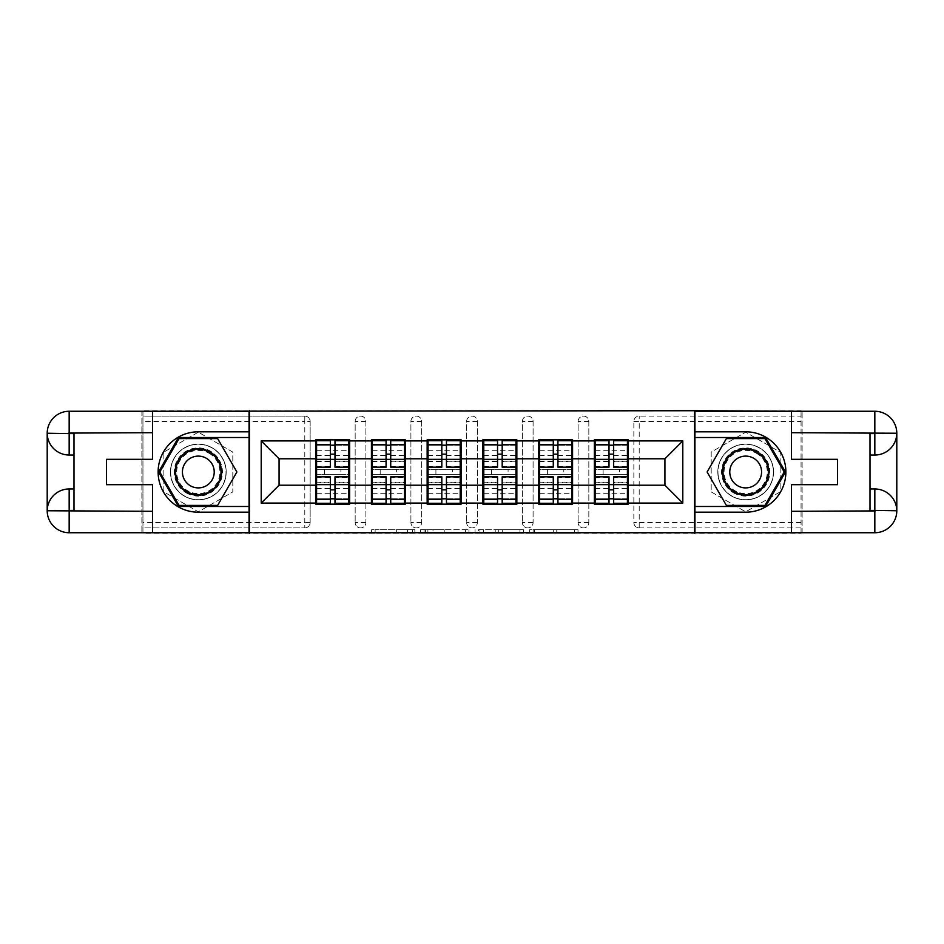 <?xml version="1.0" encoding="UTF-8"?>
<svg xmlns="http://www.w3.org/2000/svg" width="944" height="944" viewBox="0 0 944 944"><rect width="100%" height="100%" fill="white"/><g stroke="black" fill="none" stroke-linecap="round" stroke-linejoin="round"><path stroke-width="0.71" stroke-dasharray="4.72 3.54" d="M414.841 533.277L375.122 533.277L414.841 533.277L414.841 529.702L396.338 529.702L396.338 533.277L396.338 529.702L414.841 529.702L414.841 533.277L414.841 529.702L396.338 529.702L396.338 533.277L396.338 529.702L414.841 529.702L375.122 529.702L414.841 529.702M745.677 499.872A27.872 27.872 0 0 1 717.806 472A27.872 27.872 0 0 1 745.677 444.128A27.872 27.872 0 0 0 717.806 472A27.872 27.872 0 0 0 745.677 499.872A27.872 27.872 0 0 0 773.537 472A27.872 27.872 0 0 0 745.677 444.128A27.872 27.872 0 0 1 773.537 472A27.872 27.872 0 0 1 745.677 499.872A27.872 27.872 0 0 0 773.537 472A27.872 27.872 0 0 0 745.677 444.128A27.872 27.872 0 0 1 773.537 472A27.872 27.872 0 0 1 745.677 499.872A27.872 27.872 0 0 1 717.806 472A27.872 27.872 0 0 1 745.677 444.128A27.872 27.872 0 0 0 717.806 472A27.872 27.872 0 0 0 745.677 499.872M198.323 499.872A27.872 27.872 0 0 1 170.463 472A27.872 27.872 0 0 1 198.323 444.128A27.872 27.872 0 0 1 226.194 472A27.872 27.872 0 0 1 198.323 499.872A27.872 27.872 0 0 1 170.463 472A27.872 27.872 0 0 1 198.323 444.128A27.872 27.872 0 0 1 226.194 472A27.872 27.872 0 0 1 198.323 499.872A27.872 27.872 0 0 1 170.463 472A27.872 27.872 0 0 1 198.323 444.128A27.872 27.872 0 0 0 170.463 472A27.872 27.872 0 0 0 198.323 499.872A27.872 27.872 0 0 0 226.194 472A27.872 27.872 0 0 0 198.323 444.128A27.872 27.872 0 0 1 226.194 472A27.872 27.872 0 0 1 198.323 499.872M574.495 533.277L533.112 533.277L574.495 533.277L574.495 529.702L556.783 529.702L577.999 529.702L577.999 533.277L577.999 529.702L533.112 529.702L577.999 529.702L577.999 533.277L577.999 529.702L574.495 529.702L574.495 533.277M553.267 533.277L534.505 533.277L553.267 533.277L553.267 529.702L556.783 529.702L553.267 529.702L553.267 533.277L553.267 529.702L534.505 529.702L534.505 533.277L534.505 529.702L553.267 529.702L553.267 533.277M529.596 533.277L533.112 533.277L529.596 533.277L529.596 529.702L533.112 529.702L529.596 529.702L529.596 533.277M371.617 533.277L375.122 533.277L371.617 533.277L371.617 529.702L375.122 529.702L371.617 529.702L371.617 533.277M304.794 527.908A5.357 5.357 0 0 0 310.151 522.551L304.794 522.551L304.794 527.908A5.357 5.357 0 0 0 310.151 522.551L310.151 421.449A5.357 5.357 0 0 0 304.794 416.092L142.945 416.092L142.945 410.723L801.055 410.723L801.055 416.092L639.206 416.092A5.357 5.357 0 0 0 633.849 421.449L633.849 522.551A5.357 5.357 0 0 0 639.206 527.908L801.055 527.908L801.055 416.092L639.206 416.092A5.357 5.357 0 0 0 633.849 421.449L633.849 522.551A5.357 5.357 0 0 0 639.206 527.908L801.055 527.908L801.055 533.277L142.945 533.277L142.945 527.908L304.794 527.908L142.945 527.908L142.945 421.449L304.794 421.449L304.794 522.551L142.945 522.551M468.932 533.277L465.427 533.277L468.932 533.277L468.932 529.702L468.932 533.277M424.045 533.277L465.427 533.277L420.54 533.277L424.045 533.277L424.045 529.702L468.932 529.702L420.54 529.702L420.54 533.277L420.54 529.702L424.045 529.702L424.045 533.277M478.573 533.277L523.46 533.277L475.068 533.277L478.573 533.277L478.573 529.702L523.46 529.702L523.46 533.277L523.46 529.702L502.243 529.702L502.243 533.277M627.418 469.321L595.263 469.321M628.303 469.321L628.303 439.845L594.366 439.845L594.366 469.321L628.303 469.321L628.303 474.679L594.366 474.679L594.366 504.155L628.303 504.155L628.303 474.679M595.263 474.679L627.418 474.679M571.675 469.321L539.52 469.321M572.571 469.321L572.571 439.845L538.635 439.845L538.635 469.321L572.571 469.321L572.571 474.679L538.635 474.679L538.635 504.155L572.571 504.155L572.571 474.679M539.52 474.679L571.675 474.679M515.943 469.321L483.788 469.321M516.84 469.321L516.84 439.845L482.891 439.845L482.891 469.321L516.84 469.321L516.84 474.679L482.891 474.679L482.891 504.155L516.84 504.155L516.84 474.679M483.788 474.679L515.943 474.679M460.212 469.321L428.057 469.321M461.109 469.321L461.109 439.845L427.16 439.845L427.16 469.321L461.109 469.321L461.109 474.679L427.16 474.679L427.16 504.155L461.109 504.155L461.109 474.679M428.057 474.679L460.212 474.679M404.48 469.321L372.325 469.321M405.365 469.321L405.365 439.845L371.429 439.845L371.429 469.321L405.365 469.321L405.365 474.679L371.429 474.679L371.429 504.155L405.365 504.155L405.365 474.679M372.325 474.679L404.48 474.679M572.571 485.216L594.366 485.216M594.366 458.784L572.571 458.784M516.84 485.216L538.635 485.216M538.635 458.784L516.84 458.784M461.109 485.216L482.891 485.216M482.891 458.784L461.109 458.784M405.365 485.216L427.16 485.216M427.16 458.784L405.365 458.784M349.634 485.216L371.429 485.216M371.429 458.784L349.634 458.784M310.151 522.551L310.151 421.449A5.357 5.357 0 0 0 304.794 416.092L142.945 416.092L142.945 421.449M348.737 469.321L316.582 469.321M315.697 469.321L349.634 469.321L349.634 439.845L315.697 439.845L315.697 504.155L349.634 504.155L349.634 474.679L315.697 474.679M316.582 474.679L348.737 474.679M315.697 458.784L279.07 458.784L279.07 485.216L315.697 485.216M142.945 411.265L142.945 532.735M801.055 532.735L801.055 411.265M628.303 485.216L664.93 485.216L664.93 458.784L628.303 458.784M349.634 469.321L349.634 474.679M588.832 522.551L578.106 522.551A5.357 5.357 0 0 0 583.475 527.908A5.357 5.357 0 0 0 588.832 522.551L588.832 421.449A5.357 5.357 0 0 0 583.475 416.092A5.357 5.357 0 0 0 578.106 421.449L578.106 522.551L578.106 421.449A5.357 5.357 0 0 1 583.475 416.092A5.357 5.357 0 0 1 588.832 421.449L588.832 522.551A5.357 5.357 0 0 1 583.475 527.908A5.357 5.357 0 0 1 578.106 522.551A5.357 5.357 0 0 0 583.475 527.908M533.089 522.551L522.374 522.551A5.357 5.357 0 0 0 527.731 527.908A5.357 5.357 0 0 0 533.089 522.551L533.089 421.449A5.357 5.357 0 0 0 527.731 416.092A5.357 5.357 0 0 0 522.374 421.449L522.374 522.551L522.374 421.449A5.357 5.357 0 0 1 527.731 416.092A5.357 5.357 0 0 1 533.089 421.449L533.089 522.551A5.357 5.357 0 0 1 527.731 527.908A5.357 5.357 0 0 1 522.374 522.551A5.357 5.357 0 0 0 527.731 527.908M477.357 522.551L466.643 522.551A5.357 5.357 0 0 0 472 527.908A5.357 5.357 0 0 0 477.357 522.551L477.357 421.449A5.357 5.357 0 0 0 472 416.092A5.357 5.357 0 0 0 466.643 421.449L466.643 522.551L466.643 421.449A5.357 5.357 0 0 1 472 416.092A5.357 5.357 0 0 1 477.357 421.449L477.357 522.551A5.357 5.357 0 0 1 472 527.908A5.357 5.357 0 0 1 466.643 522.551A5.357 5.357 0 0 0 472 527.908M421.626 522.551L410.911 522.551A5.357 5.357 0 0 0 416.269 527.908A5.357 5.357 0 0 0 421.626 522.551L421.626 421.449A5.357 5.357 0 0 0 416.269 416.092A5.357 5.357 0 0 0 410.911 421.449L410.911 522.551L410.911 421.449A5.357 5.357 0 0 1 416.269 416.092A5.357 5.357 0 0 1 421.626 421.449L421.626 522.551A5.357 5.357 0 0 1 416.269 527.908A5.357 5.357 0 0 1 410.911 522.551A5.357 5.357 0 0 0 416.269 527.908M365.894 522.551L355.168 522.551A5.357 5.357 0 0 0 360.525 527.908A5.357 5.357 0 0 0 365.894 522.551L365.894 421.449A5.357 5.357 0 0 0 360.525 416.092A5.357 5.357 0 0 0 355.168 421.449L355.168 522.551L355.168 421.449A5.357 5.357 0 0 1 360.525 416.092A5.357 5.357 0 0 1 365.894 421.449L365.894 522.551A5.357 5.357 0 0 1 360.525 527.908A5.357 5.357 0 0 1 355.168 522.551A5.357 5.357 0 0 0 360.525 527.908M371.429 469.321L371.429 474.679M427.16 469.321L427.16 474.679M482.891 469.321L482.891 474.679M538.635 469.321L538.635 474.679M594.366 469.321L594.366 474.679M249.417 533.277L249.417 410.723M198.323 432.187L163.855 452.093L163.855 491.907L198.323 511.813L232.802 491.907L232.802 452.093L198.323 432.187L163.855 452.093L163.855 491.907L198.323 511.813L232.802 491.907L232.802 452.093L198.323 432.187M694.583 410.723L694.583 533.277M711.198 491.907L745.677 511.813L780.145 491.907L780.145 452.093L745.677 432.187L711.198 452.093L711.198 491.907L745.677 511.813L780.145 491.907L780.145 452.093L745.677 432.187L711.198 452.093L711.198 491.907M427.903 533.277L432.989 533.277L427.903 533.277L427.903 529.702L425.449 529.702L425.449 533.277L425.449 529.702L432.989 529.702L427.903 529.702L427.903 533.277M432.989 533.277L444.211 533.277L432.989 533.277L432.989 529.702L444.211 529.702L444.211 533.277L444.211 529.702L432.989 529.702L432.989 533.277M478.573 529.702L498.739 529.702L498.739 533.277L498.739 529.702L495.234 529.702L498.739 529.702L498.739 533.277L498.739 529.702L502.243 529.702M479.977 529.702L479.977 533.277L479.977 529.702M475.068 529.702L475.068 533.277L475.068 529.702M334.99 498.798L348.737 498.798L348.737 445.202L316.582 445.202L316.582 498.798L348.737 498.798L348.737 482.183L334.99 482.183L334.99 489.842L334.99 476.826M348.737 477.652L348.737 493.287L348.737 477.652L334.99 477.652M348.737 482.183L348.737 503.258M334.99 482.183L334.99 503.258M316.582 493.287L316.582 476.826L316.582 493.287L348.737 493.287M330.341 498.798L316.582 498.798L316.582 482.856L330.341 482.856L330.341 489.842L330.341 476.826M316.582 482.856L316.582 482.183L330.341 482.183L330.341 503.258M316.582 482.183L316.582 503.258M324.441 469.321L324.441 474.679L340.878 474.679L340.878 469.321L324.441 469.321L340.878 469.321L340.878 474.679L324.441 474.679L324.441 469.321M330.341 467.174L330.341 440.742M334.99 467.174L334.99 454.158L334.99 461.144L348.737 461.144L348.737 461.817L348.737 440.742M334.99 445.202L348.737 445.202L348.737 461.144M330.341 445.202L316.582 445.202L316.582 461.817L316.582 440.742M316.582 450.713L316.582 467.174L316.582 450.713L348.737 450.713L348.737 467.174L348.737 450.713M330.341 482.856L330.341 482.183M334.99 461.144L334.99 440.742M390.722 498.798L404.48 498.798L404.48 445.202L372.325 445.202L372.325 498.798L404.48 498.798L404.48 482.183L390.722 482.183L390.722 489.842L390.722 476.826M404.48 477.652L404.48 493.287L404.48 477.652L390.722 477.652M404.48 482.183L404.48 503.258M390.722 482.183L390.722 503.258M372.325 493.287L372.325 476.826L372.325 493.287L404.48 493.287M386.072 498.798L372.325 498.798L372.325 482.856L386.072 482.856L386.072 489.842L386.072 476.826M372.325 482.856L372.325 482.183L386.072 482.183L386.072 503.258M372.325 482.183L372.325 503.258M380.184 469.321L380.184 474.679L396.61 474.679L396.61 469.321L380.184 469.321L396.61 469.321L396.61 474.679L380.184 474.679L380.184 469.321M386.072 467.174L386.072 440.742M390.722 467.174L390.722 454.158L390.722 461.144L404.48 461.144L404.48 461.817L404.48 440.742M390.722 445.202L404.48 445.202L404.48 461.144M386.072 445.202L372.325 445.202L372.325 461.817L372.325 440.742M372.325 450.713L372.325 467.174L372.325 450.713L404.48 450.713L404.48 467.174L404.48 450.713M386.072 482.856L386.072 482.183M390.722 461.144L390.722 440.742M446.453 498.798L460.212 498.798L460.212 445.202L428.057 445.202L428.057 498.798L460.212 498.798L460.212 482.183L446.453 482.183L446.453 489.842L446.453 476.826M460.212 477.652L460.212 493.287L460.212 477.652L446.453 477.652M460.212 482.183L460.212 503.258M446.453 482.183L446.453 503.258M428.057 493.287L428.057 476.826L428.057 493.287L460.212 493.287M441.816 498.798L428.057 498.798L428.057 482.856L441.816 482.856L441.816 489.842L441.816 476.826M428.057 482.856L428.057 482.183L441.816 482.183L441.816 503.258M428.057 482.183L428.057 503.258M435.916 469.321L435.916 474.679L452.353 474.679L452.353 469.321L435.916 469.321L452.353 469.321L452.353 474.679L435.916 474.679L435.916 469.321M441.816 467.174L441.816 440.742M446.453 467.174L446.453 454.158L446.453 461.144L460.212 461.144L460.212 461.817L460.212 440.742M446.453 445.202L460.212 445.202L460.212 461.144M441.816 445.202L428.057 445.202L428.057 461.817L428.057 440.742M428.057 450.713L428.057 467.174L428.057 450.713L460.212 450.713L460.212 467.174L460.212 450.713M441.816 482.856L441.816 482.183M446.453 461.144L446.453 440.742M502.184 498.798L515.943 498.798L515.943 445.202L483.788 445.202L483.788 498.798L515.943 498.798L515.943 482.183L502.184 482.183L502.184 489.842L502.184 476.826M515.943 477.652L515.943 493.287L515.943 477.652L502.184 477.652M515.943 482.183L515.943 503.258M502.184 482.183L502.184 503.258M483.788 493.287L483.788 476.826L483.788 493.287L515.943 493.287M497.547 498.798L483.788 498.798L483.788 482.856L497.547 482.856L497.547 489.842L497.547 476.826M483.788 482.856L483.788 482.183L497.547 482.183L497.547 503.258M483.788 482.183L483.788 503.258M491.647 469.321L491.647 474.679L508.084 474.679L508.084 469.321L491.647 469.321L508.084 469.321L508.084 474.679L491.647 474.679L491.647 469.321M497.547 467.174L497.547 440.742M502.184 467.174L502.184 454.158L502.184 461.144L515.943 461.144L515.943 461.817L515.943 440.742M502.184 445.202L515.943 445.202L515.943 461.144M497.547 445.202L483.788 445.202L483.788 461.817L483.788 440.742M483.788 450.713L483.788 467.174L483.788 450.713L515.943 450.713L515.943 467.174L515.943 450.713M497.547 482.856L497.547 482.183M502.184 461.144L502.184 440.742M557.928 498.798L571.675 498.798L571.675 445.202L539.52 445.202L539.52 498.798L571.675 498.798L571.675 482.183L557.928 482.183L557.928 489.842L557.928 476.826M571.675 477.652L571.675 493.287L571.675 477.652L557.928 477.652M571.675 482.183L571.675 503.258M557.928 482.183L557.928 503.258M539.52 493.287L539.52 476.826L539.52 493.287L571.675 493.287M553.278 498.798L539.52 498.798L539.52 482.856L553.278 482.856L553.278 489.842L553.278 476.826M539.52 482.856L539.52 482.183L553.278 482.183L553.278 503.258M539.52 482.183L539.52 503.258M547.39 469.321L547.39 474.679L563.816 474.679L563.816 469.321L547.39 469.321L563.816 469.321L563.816 474.679L547.39 474.679L547.39 469.321M553.278 467.174L553.278 440.742M557.928 467.174L557.928 454.158L557.928 461.144L571.675 461.144L571.675 461.817L571.675 440.742M557.928 445.202L571.675 445.202L571.675 461.144M553.278 445.202L539.52 445.202L539.52 461.817L539.52 440.742M539.52 450.713L539.52 467.174L539.52 450.713L571.675 450.713L571.675 467.174L571.675 450.713M553.278 482.856L553.278 482.183M557.928 461.144L557.928 440.742M613.659 498.798L627.418 498.798L627.418 445.202L595.263 445.202L595.263 498.798L627.418 498.798L627.418 482.183L613.659 482.183L613.659 489.842L613.659 476.826M627.418 477.652L627.418 493.287L627.418 477.652L613.659 477.652M627.418 482.183L627.418 503.258M613.659 482.183L613.659 503.258M595.263 493.287L595.263 476.826L595.263 493.287L627.418 493.287M609.01 498.798L595.263 498.798L595.263 482.856L609.01 482.856L609.01 489.842L609.01 476.826M595.263 482.856L595.263 482.183L609.01 482.183L609.01 503.258M595.263 482.183L595.263 503.258M603.122 469.321L603.122 474.679L619.559 474.679L619.559 469.321L603.122 469.321L619.559 469.321L619.559 474.679L603.122 474.679L603.122 469.321M609.01 467.174L609.01 440.742M613.659 467.174L613.659 454.158L613.659 461.144L627.418 461.144L627.418 461.817L627.418 440.742M613.659 445.202L627.418 445.202L627.418 461.144M609.01 445.202L595.263 445.202L595.263 461.817L595.263 440.742M595.263 450.713L595.263 467.174L595.263 450.713L627.418 450.713L627.418 467.174L627.418 450.713M609.01 482.856L609.01 482.183M613.659 461.144L613.659 440.742M186.275 492.886A24.119 24.119 0 0 0 219.209 484.06A24.119 24.119 0 0 0 210.382 451.114A24.119 24.119 0 0 0 177.437 459.94A24.119 24.119 0 0 0 186.275 492.886M209.497 452.66A22.326 22.326 0 0 1 217.663 483.163A22.326 22.326 0 0 1 187.16 491.34A22.326 22.326 0 0 0 217.663 483.163A22.326 22.326 0 0 0 209.497 452.66A22.326 22.326 0 0 0 178.994 460.837A22.326 22.326 0 0 0 187.16 491.34A22.326 22.326 0 0 1 178.994 460.837A22.326 22.326 0 0 1 209.497 452.66A22.326 22.326 0 0 0 178.994 460.837A22.326 22.326 0 0 0 187.16 491.34M206.276 458.229A15.895 15.895 0 0 1 212.093 479.953A15.895 15.895 0 0 1 190.381 485.771A15.895 15.895 0 0 1 184.564 464.047A15.895 15.895 0 0 1 206.276 458.229M184.481 495.978A27.695 27.695 0 0 1 174.345 458.159A27.695 27.695 0 0 1 212.176 448.022A27.695 27.695 0 0 1 222.312 485.841A27.695 27.695 0 0 1 184.481 495.978A27.695 27.695 0 0 1 174.345 458.159A27.695 27.695 0 0 1 212.176 448.022A27.695 27.695 0 0 1 222.312 485.841A27.695 27.695 0 0 1 184.481 495.978M179.041 438.594L217.616 438.594L236.897 472L217.616 505.406L179.041 505.406L159.76 472L179.041 438.594M733.618 492.886A24.119 24.119 0 0 0 766.563 484.06A24.119 24.119 0 0 0 757.725 451.114A24.119 24.119 0 0 0 724.791 459.94A24.119 24.119 0 0 0 733.618 492.886M756.84 452.66A22.326 22.326 0 0 1 765.006 483.163A22.326 22.326 0 0 1 734.503 491.34A22.326 22.326 0 0 0 765.006 483.163A22.326 22.326 0 0 0 756.84 452.66A22.326 22.326 0 0 0 726.337 460.837A22.326 22.326 0 0 0 734.503 491.34A22.326 22.326 0 0 1 726.337 460.837A22.326 22.326 0 0 1 756.84 452.66A22.326 22.326 0 0 0 726.337 460.837A22.326 22.326 0 0 0 734.503 491.34M753.619 458.229A15.895 15.895 0 0 1 759.436 479.953A15.895 15.895 0 0 1 737.724 485.771A15.895 15.895 0 0 1 731.907 464.047A15.895 15.895 0 0 1 753.619 458.229M731.824 495.978A27.695 27.695 0 0 1 721.688 458.159A27.695 27.695 0 0 1 759.519 448.022A27.695 27.695 0 0 1 769.655 485.841A27.695 27.695 0 0 1 731.824 495.978A27.695 27.695 0 0 1 721.688 458.159A27.695 27.695 0 0 1 759.519 448.022A27.695 27.695 0 0 1 769.655 485.841A27.695 27.695 0 0 1 731.824 495.978M726.384 438.594L764.959 438.594L784.24 472L764.959 505.406L726.384 505.406L707.103 472L726.384 438.594M152.598 411.265L152.598 459.315L106.507 459.315L106.507 484.685L152.598 484.685L152.598 532.735M249.063 411.265L249.063 532.735L69.172 532.735A21.972 21.972 0 0 1 47.2 510.763L47.2 433.237A21.972 21.972 0 0 1 69.172 411.265L141.883 411.265L141.883 532.735L141.883 411.265L249.063 411.265M73.998 433.591L73.998 488.968L69.172 488.968M73.998 455.032L69.172 455.032M73.998 488.968L73.998 510.409M249.063 431.809L198.323 431.809A40.191 40.191 0 0 0 158.132 472A40.191 40.191 0 0 0 198.323 512.191L249.063 512.191M249.063 437.52L178.428 437.52L158.521 472L178.428 506.48L249.063 506.48M791.402 532.735L791.402 484.685L837.493 484.685L837.493 459.315L791.402 459.315L791.402 411.265M694.937 532.735L694.937 411.265L874.828 411.265A21.972 21.972 0 0 1 896.8 433.237L896.8 510.763A21.972 21.972 0 0 1 874.828 532.735L802.117 532.735L802.117 411.265L802.117 532.735L694.937 532.735M870.002 510.409L870.002 455.032L874.828 455.032M870.002 488.968L874.828 488.968M870.002 455.032L870.002 433.591M694.937 512.191L745.677 512.191A40.191 40.191 0 0 0 785.868 472A40.191 40.191 0 0 0 745.677 431.809L694.937 431.809M694.937 506.48L765.572 506.48L785.479 472L765.572 437.52L694.937 437.52M412.386 529.702L412.386 533.277L412.386 529.702M304.794 416.092L304.794 421.449L310.151 421.449A5.357 5.357 0 0 0 304.794 416.092M801.055 522.551L639.206 522.551L639.206 421.449L801.055 421.449M633.849 421.449L639.206 421.449L639.206 416.092M639.206 527.908L639.206 522.551L633.849 522.551A5.357 5.357 0 0 0 639.206 527.908M360.525 416.092A5.357 5.357 0 0 1 365.894 421.449L355.168 421.449M416.269 416.092A5.357 5.357 0 0 1 421.626 421.449L410.911 421.449M472 416.092A5.357 5.357 0 0 1 477.357 421.449L466.643 421.449M527.731 416.092A5.357 5.357 0 0 1 533.089 421.449L522.374 421.449M583.475 416.092A5.357 5.357 0 0 1 588.832 421.449L578.106 421.449M407.56 529.702L407.56 533.277L407.56 529.702M375.122 529.702L375.122 533.277L375.122 529.702M465.427 529.702L465.427 533.277L465.427 529.702M519.955 529.702L519.955 533.277L519.955 529.702M495.234 529.702L495.234 533.277L495.234 529.702M483.481 529.702L483.481 533.277L483.481 529.702M556.783 529.702L556.783 533.277L556.783 529.702M533.112 529.702L533.112 533.277L533.112 529.702M334.99 488.591L348.737 488.591M316.582 477.652L330.341 477.652M316.582 488.591L330.341 488.591M316.582 461.144L330.341 461.144M316.582 466.348L330.341 466.348M334.99 466.348L348.737 466.348M316.582 455.409L330.341 455.409M334.99 482.856L348.737 482.856M334.99 455.409L348.737 455.409M390.722 488.591L404.48 488.591M372.325 477.652L386.072 477.652M372.325 488.591L386.072 488.591M372.325 461.144L386.072 461.144M372.325 466.348L386.072 466.348M390.722 466.348L404.48 466.348M372.325 455.409L386.072 455.409M390.722 482.856L404.48 482.856M390.722 455.409L404.48 455.409M446.453 488.591L460.212 488.591M428.057 477.652L441.816 477.652M428.057 488.591L441.816 488.591M428.057 461.144L441.816 461.144M428.057 466.348L441.816 466.348M446.453 466.348L460.212 466.348M428.057 455.409L441.816 455.409M446.453 482.856L460.212 482.856M446.453 455.409L460.212 455.409M502.184 488.591L515.943 488.591M483.788 477.652L497.547 477.652M483.788 488.591L497.547 488.591M483.788 461.144L497.547 461.144M483.788 466.348L497.547 466.348M502.184 466.348L515.943 466.348M483.788 455.409L497.547 455.409M502.184 482.856L515.943 482.856M502.184 455.409L515.943 455.409M557.928 488.591L571.675 488.591M539.52 477.652L553.278 477.652M539.52 488.591L553.278 488.591M539.52 461.144L553.278 461.144M539.52 466.348L553.278 466.348M557.928 466.348L571.675 466.348M539.52 455.409L553.278 455.409M557.928 482.856L571.675 482.856M557.928 455.409L571.675 455.409M613.659 488.591L627.418 488.591M595.263 477.652L609.01 477.652M595.263 488.591L609.01 488.591M595.263 461.144L609.01 461.144M595.263 466.348L609.01 466.348M613.659 466.348L627.418 466.348M595.263 455.409L609.01 455.409M613.659 482.856L627.418 482.856M613.659 455.409L627.418 455.409M209.131 453.297A21.594 21.594 0 0 1 217.026 482.797A21.594 21.594 0 0 1 187.526 490.703A21.594 21.594 0 0 1 179.62 461.203A21.594 21.594 0 0 1 209.131 453.297M756.474 453.297A21.594 21.594 0 0 1 764.38 482.797A21.594 21.594 0 0 1 734.869 490.703A21.594 21.594 0 0 1 726.974 461.203A21.594 21.594 0 0 1 756.474 453.297M316.582 461.817L330.341 461.817M334.99 461.817L348.737 461.817M372.325 461.817L386.072 461.817M390.722 461.817L404.48 461.817M428.057 461.817L441.816 461.817M446.453 461.817L460.212 461.817M483.788 461.817L497.547 461.817M502.184 461.817L515.943 461.817M539.52 461.817L553.278 461.817M557.928 461.817L571.675 461.817M595.263 461.817L609.01 461.817M613.659 461.817L627.418 461.817"/><path stroke-width="1.42" d="M142.945 532.735L801.055 532.735M628.303 469.321L627.418 469.321M595.263 469.321L594.366 469.321M594.366 474.679L595.263 474.679M627.418 474.679L628.303 474.679M572.571 469.321L571.675 469.321M539.52 469.321L538.635 469.321M538.635 474.679L539.52 474.679M571.675 474.679L572.571 474.679M516.84 469.321L515.943 469.321M483.788 469.321L482.891 469.321M482.891 474.679L483.788 474.679M515.943 474.679L516.84 474.679M461.109 469.321L460.212 469.321M428.057 469.321L427.16 469.321M427.16 474.679L428.057 474.679M460.212 474.679L461.109 474.679M405.365 469.321L404.48 469.321M372.325 469.321L371.429 469.321M371.429 474.679L372.325 474.679M404.48 474.679L405.365 474.679M801.055 411.265L694.583 410.723L694.583 533.277M694.583 410.723L142.945 411.265M249.417 533.277L249.417 410.723M664.93 485.216L664.93 458.784L628.303 458.784L628.303 485.216L664.93 485.216L682.795 503.081L682.795 440.919L628.303 440.919L628.303 439.845L594.366 439.845L594.366 458.784L572.571 458.784L572.571 485.216L594.366 485.216L594.366 458.784M682.795 503.081L628.303 503.081L628.303 504.155L594.366 504.155L594.366 503.081L572.571 503.081L572.571 504.155L538.635 504.155L538.635 503.081L516.84 503.081L516.84 504.155L482.891 504.155L482.891 503.081L461.109 503.081L461.109 504.155L427.16 504.155L427.16 503.081L405.365 503.081L405.365 504.155L371.429 504.155L371.429 503.081L349.634 503.081L349.634 504.155L315.697 504.155L315.697 503.081L261.205 503.081L261.205 440.919L315.697 440.919L315.697 458.784L279.07 458.784L279.07 485.216L315.697 485.216L315.697 458.784M594.366 440.919L572.571 440.919L572.571 439.845L538.635 439.845L538.635 440.919L516.84 440.919L516.84 439.845L482.891 439.845L482.891 440.919L461.109 440.919L461.109 439.845L427.16 439.845L427.16 440.919L405.365 440.919L405.365 439.845L371.429 439.845L371.429 440.919L349.634 440.919L349.634 439.845L315.697 439.845L315.697 440.919M594.366 485.216L594.366 503.081M572.571 485.216L572.571 503.081M572.571 440.919L572.571 458.784M516.84 485.216L538.635 485.216L538.635 458.784L516.84 458.784L516.84 503.081M538.635 485.216L538.635 503.081M538.635 440.919L538.635 458.784M516.84 440.919L516.84 458.784M461.109 485.216L482.891 485.216L482.891 458.784L461.109 458.784L461.109 503.081M482.891 485.216L482.891 503.081M482.891 440.919L482.891 458.784M461.109 440.919L461.109 458.784M405.365 485.216L427.16 485.216L427.16 458.784L405.365 458.784L405.365 503.081M427.16 485.216L427.16 503.081M427.16 440.919L427.16 458.784M405.365 440.919L405.365 458.784M349.634 485.216L371.429 485.216L371.429 458.784L349.634 458.784L349.634 503.081M371.429 485.216L371.429 503.081M371.429 440.919L371.429 458.784M349.634 440.919L349.634 458.784M349.634 469.321L348.737 469.321M316.582 469.321L315.697 469.321M315.697 474.679L316.582 474.679M348.737 474.679L349.634 474.679M315.697 485.216L315.697 503.081M279.07 485.216L261.205 503.081M261.205 440.919L279.07 458.784M628.303 485.216L628.303 503.081M628.303 440.919L628.303 458.784M682.795 440.919L664.93 458.784M348.737 476.826L348.737 503.258L334.99 503.258L334.99 476.826L348.737 476.826L348.737 440.742L334.99 440.742L334.99 444.659L348.737 444.659M316.582 459.339L330.341 459.339L330.341 440.742L316.582 440.742L316.582 476.826L330.341 476.826L330.341 503.258L316.582 503.258L316.582 499.341L330.341 499.341M330.341 454.158L334.99 454.158M334.99 445.202L330.341 445.202M330.341 459.374L334.99 459.374M330.341 459.339L330.341 467.174L316.582 467.174M316.582 444.659L330.341 444.659M330.341 484.626L334.99 484.626M330.341 498.798L334.99 498.798M330.341 489.842L334.99 489.842M316.582 476.826L316.582 499.341M334.99 499.341L348.737 499.341M334.99 444.659L334.99 467.174L348.737 467.174M404.48 476.826L404.48 503.258L390.722 503.258L390.722 476.826L404.48 476.826L404.48 440.742L390.722 440.742L390.722 444.659L404.48 444.659M372.325 459.339L386.072 459.339L386.072 440.742L372.325 440.742L372.325 476.826L386.072 476.826L386.072 503.258L372.325 503.258L372.325 499.341L386.072 499.341M386.072 454.158L390.722 454.158M390.722 445.202L386.072 445.202M386.072 459.374L390.722 459.374M386.072 459.339L386.072 467.174L372.325 467.174M372.325 444.659L386.072 444.659M386.072 484.626L390.722 484.626M386.072 498.798L390.722 498.798M386.072 489.842L390.722 489.842M372.325 476.826L372.325 499.341M390.722 499.341L404.48 499.341M390.722 444.659L390.722 467.174L404.48 467.174M460.212 476.826L460.212 503.258L446.453 503.258L446.453 476.826L460.212 476.826L460.212 440.742L446.453 440.742L446.453 444.659L460.212 444.659M428.057 459.339L441.816 459.339L441.816 440.742L428.057 440.742L428.057 476.826L441.816 476.826L441.816 503.258L428.057 503.258L428.057 499.341L441.816 499.341M441.816 454.158L446.453 454.158M446.453 445.202L441.816 445.202M441.816 459.374L446.453 459.374M441.816 459.339L441.816 467.174L428.057 467.174M428.057 444.659L441.816 444.659M441.816 484.626L446.453 484.626M441.816 498.798L446.453 498.798M441.816 489.842L446.453 489.842M428.057 476.826L428.057 499.341M446.453 499.341L460.212 499.341M446.453 444.659L446.453 467.174L460.212 467.174M515.943 476.826L515.943 503.258L502.184 503.258L502.184 476.826L515.943 476.826L515.943 440.742L502.184 440.742L502.184 444.659L515.943 444.659M483.788 459.339L497.547 459.339L497.547 440.742L483.788 440.742L483.788 476.826L497.547 476.826L497.547 503.258L483.788 503.258L483.788 499.341L497.547 499.341M497.547 454.158L502.184 454.158M502.184 445.202L497.547 445.202M497.547 459.374L502.184 459.374M497.547 459.339L497.547 467.174L483.788 467.174M483.788 444.659L497.547 444.659M497.547 484.626L502.184 484.626M497.547 498.798L502.184 498.798M497.547 489.842L502.184 489.842M483.788 476.826L483.788 499.341M502.184 499.341L515.943 499.341M502.184 444.659L502.184 467.174L515.943 467.174M571.675 476.826L571.675 503.258L557.928 503.258L557.928 476.826L571.675 476.826L571.675 440.742L557.928 440.742L557.928 444.659L571.675 444.659M539.52 459.339L553.278 459.339L553.278 440.742L539.52 440.742L539.52 476.826L553.278 476.826L553.278 503.258L539.52 503.258L539.52 499.341L553.278 499.341M553.278 454.158L557.928 454.158M557.928 445.202L553.278 445.202M553.278 459.374L557.928 459.374M553.278 459.339L553.278 467.174L539.52 467.174M539.52 444.659L553.278 444.659M553.278 484.626L557.928 484.626M553.278 498.798L557.928 498.798M553.278 489.842L557.928 489.842M539.52 476.826L539.52 499.341M557.928 499.341L571.675 499.341M557.928 444.659L557.928 467.174L571.675 467.174M627.418 476.826L627.418 503.258L613.659 503.258L613.659 476.826L627.418 476.826L627.418 440.742L613.659 440.742L613.659 444.659L627.418 444.659M595.263 459.339L609.01 459.339L609.01 440.742L595.263 440.742L595.263 476.826L609.01 476.826L609.01 503.258L595.263 503.258L595.263 499.341L609.01 499.341M609.01 454.158L613.659 454.158M613.659 445.202L609.01 445.202M609.01 459.374L613.659 459.374M609.01 459.339L609.01 467.174L595.263 467.174M595.263 444.659L609.01 444.659M609.01 484.626L613.659 484.626M609.01 498.798L613.659 498.798M609.01 489.842L613.659 489.842M595.263 476.826L595.263 499.341M613.659 499.341L627.418 499.341M613.659 444.659L613.659 467.174L627.418 467.174M186.711 492.107A23.222 23.222 0 0 0 218.442 483.611A23.222 23.222 0 0 0 209.934 451.893A23.222 23.222 0 0 0 178.215 460.389A23.222 23.222 0 0 0 186.711 492.107M190.381 485.771A15.895 15.895 0 0 0 212.093 479.953A15.895 15.895 0 0 0 206.276 458.229A15.895 15.895 0 0 0 184.564 464.047A15.895 15.895 0 0 0 190.381 485.771M179.041 438.594L217.616 438.594L236.897 472L217.616 505.406L179.041 505.406L159.76 472L179.041 438.594M734.066 492.107A23.222 23.222 0 0 0 765.785 483.611A23.222 23.222 0 0 0 757.289 451.893A23.222 23.222 0 0 0 725.558 460.389A23.222 23.222 0 0 0 734.066 492.107M737.724 485.771A15.895 15.895 0 0 0 759.436 479.953A15.895 15.895 0 0 0 753.619 458.229A15.895 15.895 0 0 0 731.907 464.047A15.895 15.895 0 0 0 737.724 485.771M726.384 438.594L764.959 438.594L784.24 472L764.959 505.406L726.384 505.406L707.103 472L726.384 438.594M73.998 455.032L69.172 455.032A21.972 21.972 0 0 1 47.2 433.237A21.972 21.972 0 0 1 69.172 411.265L249.063 411.265L249.063 431.809L198.323 431.809A40.191 40.191 0 0 0 158.132 472A40.191 40.191 0 0 0 198.323 512.191L249.063 512.191L249.063 532.735L69.172 532.735A21.972 21.972 0 0 1 47.2 510.763A21.972 21.972 0 0 1 69.172 488.968L73.998 488.968M249.063 512.191L249.063 431.809M152.598 411.265L152.598 459.315L106.507 459.315L106.507 484.685L152.598 484.685L152.598 532.735M69.172 455.032A21.972 21.972 0 0 1 47.2 433.237L69.172 433.591L69.172 455.032A21.972 21.972 0 0 1 47.2 433.237L47.2 510.763L152.598 511.306M69.172 511.306L69.172 532.735A21.972 21.972 0 0 1 47.2 510.763A21.972 21.972 0 0 1 69.172 488.968L69.172 510.409L73.998 510.409L73.998 433.591L69.172 433.591M249.063 437.52L178.428 437.52L158.521 472L178.428 506.48L249.063 506.48M870.002 488.968L874.828 488.968A21.972 21.972 0 0 1 896.8 510.763A21.972 21.972 0 0 1 874.828 532.735L694.937 532.735L694.937 512.191L745.677 512.191A40.191 40.191 0 0 0 785.868 472A40.191 40.191 0 0 0 745.677 431.809L694.937 431.809L694.937 411.265L874.828 411.265A21.972 21.972 0 0 1 896.8 433.237A21.972 21.972 0 0 1 874.828 455.032L870.002 455.032M694.937 431.809L694.937 512.191M791.402 532.735L791.402 484.685L837.493 484.685L837.493 459.315L791.402 459.315L791.402 411.265M874.828 488.968A21.972 21.972 0 0 1 896.8 510.763L874.828 510.409L874.828 488.968A21.972 21.972 0 0 1 896.8 510.763L896.8 433.237L791.402 432.694M874.828 432.694L874.828 411.265A21.972 21.972 0 0 1 896.8 433.237A21.972 21.972 0 0 1 874.828 455.032L874.828 433.591L870.002 433.591L870.002 510.409L874.828 510.409M694.937 506.48L765.572 506.48L785.479 472L765.572 437.52L694.937 437.52M316.582 484.661L330.341 484.661M334.99 484.661L348.737 484.661M334.99 459.339L348.737 459.339M372.325 484.661L386.072 484.661M390.722 484.661L404.48 484.661M390.722 459.339L404.48 459.339M428.057 484.661L441.816 484.661M446.453 484.661L460.212 484.661M446.453 459.339L460.212 459.339M483.788 484.661L497.547 484.661M502.184 484.661L515.943 484.661M502.184 459.339L515.943 459.339M539.52 484.661L553.278 484.661M557.928 484.661L571.675 484.661M557.928 459.339L571.675 459.339M595.263 484.661L609.01 484.661M613.659 484.661L627.418 484.661M613.659 459.339L627.418 459.339M152.598 432.694L68.664 433.084M47.2 510.763A21.972 21.972 0 0 1 69.172 488.968M47.2 433.237A21.972 21.972 0 0 1 69.172 411.265L69.172 432.694M791.402 511.306L875.336 510.916M896.8 433.237A21.972 21.972 0 0 1 874.828 455.032M896.8 510.763A21.972 21.972 0 0 1 874.828 532.735L874.828 511.306"/></g></svg>
